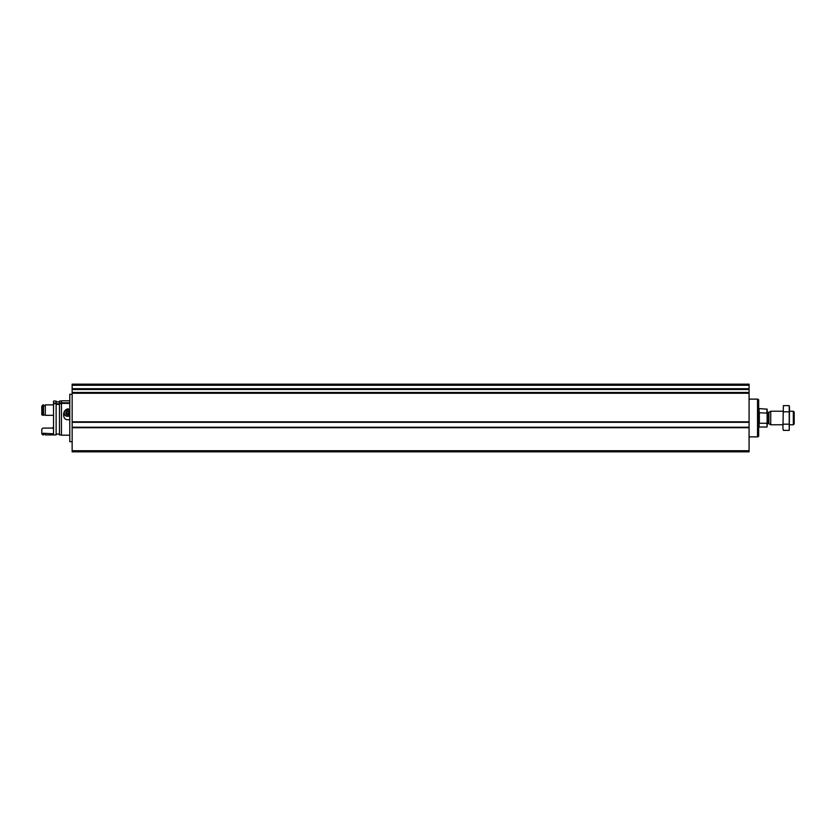 <?xml version="1.0" encoding="UTF-8"?>
<svg xmlns="http://www.w3.org/2000/svg" width="836" height="836" viewBox="0 0 836 836"><rect width="100%" height="100%" fill="white"/><g stroke="black" fill="none" stroke-linecap="round" stroke-linejoin="round"><path stroke-width="1.25" d="M72.147 392.471L72.147 451.848L749.077 451.848L749.077 384.152L72.147 384.152L72.147 388.939L749.077 388.928L72.147 388.939L72.147 392.471L749.077 392.471M72.147 422.17L749.077 422.159L72.147 422.17M749.077 393.035L72.147 393.035L749.077 393.024M749.077 427.374L72.147 427.374L749.077 427.374M72.147 441.69L69.775 441.69L69.775 394.31L72.147 394.31M69.775 441.69L69.775 394.31M767.124 413.141L759.339 412.733L759.339 423.267L766.894 423.267L767.124 426.799L767.124 409.201L758.66 408.522M766.894 412.733L766.894 408.971M793.333 411.228L793.333 424.772L794.2 423.904L794.2 412.096L793.333 411.228L789.686 411.228M782.914 424.772L770.729 424.772L770.729 411.228L782.914 411.228M758.095 399.242L758.095 436.758L758.66 436.193L758.66 399.807L757.531 399.242M749.077 436.873L757.531 436.873L757.531 399.127L749.077 399.127M783.374 405.627L782.914 428.659L783.374 405.627L789.226 405.627L789.226 430.373L783.374 430.373L783.102 429.14M789.508 406.86L789.226 430.373M783.374 411.814L789.226 411.814M783.374 424.186L789.226 424.186M69.325 403.391L61.436 403.391L61.436 435.201L69.325 435.201M69.325 400.799L61.436 400.799L61.436 402.827L69.325 402.827M69.325 419.588C65.783 420.247 63.87 418.731 63.578 415.011C63.578 411.855 64.968 409.786 67.747 408.814L69.325 409.358M61.436 401.061L59.46 401.061L59.46 403.056L61.436 402.827M61.436 403.621L59.46 403.621L59.46 434.939L61.436 434.939M59.46 403.621L59.46 403.056M56.127 403.798L59.46 403.798M56.127 404.363L59.46 404.363M56.127 403.621L56.127 434.939L53.535 434.939L53.535 403.621L56.127 403.621L56.127 401.061L53.535 401.061L53.535 403.056L56.127 403.056M53.535 403.621L53.535 403.056M53.535 426.987L52.407 428.084L42.929 428.084L41.8 429.161L41.8 433.79L42.929 434.919L43.493 434.919L43.493 433.236L53.535 433.811M41.8 406.181L42.929 404.864L41.8 406.181L41.8 414.844L43.493 415.325L43.493 404.864L42.929 404.864L42.929 415.325M41.8 432.985L42.929 433.811L42.929 434.919M42.929 433.811L43.493 433.811M43.493 414.969L45.301 414.969M43.493 405.794L45.301 405.794L43.493 405.794M45.301 433.811L45.301 434.919L53.535 434.919M53.535 404.864L45.301 404.864L45.301 415.325L53.535 415.325M69.325 414.102A1.954 1.693 0 0 1 65.793 413.109A1.954 1.693 0 0 1 68.73 411.646L69.701 413.109L68.73 414.572L66.775 414.572L65.793 413.109L66.775 411.646L68.73 411.646A1.954 1.693 0 0 1 69.325 412.106M69.325 415.805A3.501 3.03 0 0 1 64.247 413.109A3.501 3.03 0 0 1 69.325 410.403M65.25 410.236A3.95 3.417 0 0 1 69.325 409.745M69.325 416.014A3.95 3.417 0 0 1 63.818 413.162M69.325 412.503A1.693 1.463 0 0 1 67.747 413.444L69.325 412.545M67.747 413.444A1.693 1.463 0 0 1 66.284 412.712L67.747 413.444M66.775 413.444L66.775 414.572M68.73 413.444L68.73 414.572M72.147 450.719L749.077 450.719M72.147 427.708L749.077 427.708M72.147 421.825L749.077 421.825M72.147 393.244L749.077 393.244M72.147 388.709L749.077 388.709M72.147 385.281L749.077 385.281M72.147 389.482L749.077 389.482M72.147 422.316L749.077 422.316M72.147 427.227L749.077 427.227M766.894 427.029L759.109 427.029L759.109 408.971M768.932 412.273L768.932 423.727L768.932 412.273L770.729 411.228M768.597 423.643L767.803 423.643L767.803 412.357L767.124 411.678M793.333 424.772L789.686 424.772M768.932 423.727L770.729 424.772M768.597 412.357L767.803 412.357M767.803 423.643L767.124 424.322M758.095 436.758L757.531 436.758M56.127 434.072L59.46 434.072M56.127 401.928L59.46 401.928M52.407 428.262L53.535 427.133M43.493 434.135L45.301 434.135"/></g></svg>
